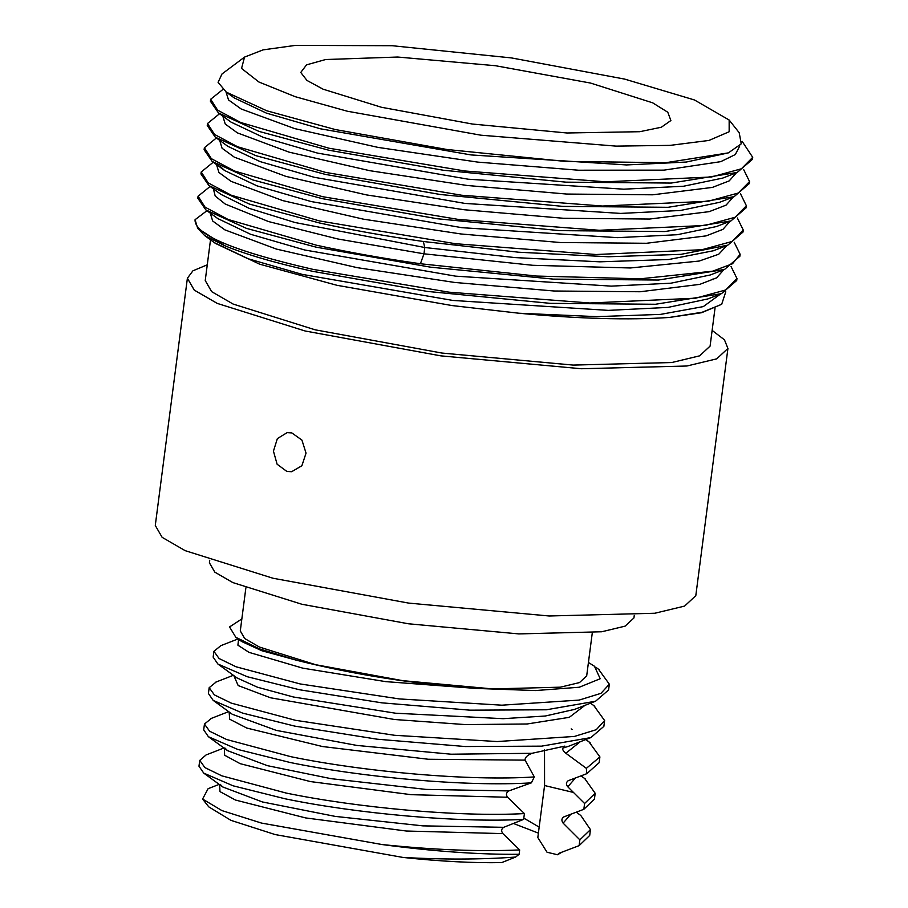 <?xml version="1.0" encoding="UTF-8"?>
<svg xmlns="http://www.w3.org/2000/svg" width="908" height="908" viewBox="0 0 908 908"><rect width="100%" height="100%" fill="white"/><g stroke="black" fill="none" stroke-linecap="round" stroke-linejoin="round"><path stroke-width="1.36" d="M544.528 749.985L544.573 785.534L537.82 837.528L547.036 852.237L557.557 854.757L558.874 853.35M538.399 833.113L513.395 823.465M539.17 827.12L523.814 818.131M203.71 729.85L208.397 736.706L237.737 749.429L290.049 762.47C361.6 777.293 466.281 786.918 531.362 782.855L534.313 776.93C469.391 781.289 363.166 771.652 290.81 756.682L226.557 739.487L209.646 731.246L204.459 724.039L211.496 718.33M285.328 798.836C355.777 813.42 458.415 823 523.644 819.379L524.404 813.579C459.176 817.189 356.538 807.598 286.077 793.036L221.836 775.841L204.924 767.601L199.749 760.405L206.059 754.957L223.924 747.999M199.737 760.393L198.977 766.216L203.744 773.117L233.05 785.795L285.169 798.802M524.404 813.579L507.617 797.258C505.733 794.75 506.131 792.65 508.821 790.925L531.362 782.855M534.313 776.93L525.062 760.132C524.949 757.465 527.264 755.184 532.031 753.3L564.855 746.104L562.881 748.124C562.302 749.497 563.289 751.211 565.854 753.254L586.364 768.35L586.784 773.684L568.033 780.778M568.329 780.642C566.002 782.321 565.82 784.376 567.795 786.805L584.582 803.489L583.833 809.3L563.607 816.984M519.682 849.933C479.572 851.738 433.672 849.933 381.973 844.531L261.504 823.079L221.938 810.594L202.586 799.051L208.761 806.86L230.961 820.355L275.158 834.565L403.027 857.447C440.811 861.431 473.692 863.145 501.67 862.6L515.608 857.061L519.115 854.292L519.682 849.933L502.896 833.612C501.012 831.036 501.284 828.936 503.713 827.313L523.644 819.379M563.947 816.837C561.53 818.38 561.258 820.48 563.119 823.136L579.86 839.855L579.111 845.654L559.215 853.191M561.893 852.192L557.557 854.757M508.821 790.925L426.022 789.404L331.125 778.678L267.395 765.671L227.567 750.655L208.409 736.694M583.833 809.3L594.434 799.085L595.183 793.274L584.582 803.489M507.617 797.258L411.074 794.67L310.411 781.572L240.166 763.673L224.628 755.229L224.389 748.34M570.78 814.26L563.119 823.136M584.707 778.542L595.183 793.274M567.795 786.805L575.468 777.974M586.784 773.684L599.11 762.72M209.181 687.674L208.42 693.496L213.187 700.397L242.538 713.086L294.771 726.116L377.115 739.191L465.271 746.535L541.599 746.149L590.847 737.591L603.865 726.366L604.626 720.555L596.272 729.692L574.401 736.445L497.175 741.552L394.628 735.287L295.52 720.316L231.279 703.121L214.367 694.881L209.181 687.685L216.206 681.976M588.986 741.881L599.904 756.909L586.364 768.35M593.821 705.595L604.615 720.555M565.854 753.254L580.235 741.722M233.821 675.62L238.168 685.551L270.539 697.787L394.367 719.488L465.441 724.595L527.151 723.982L569.282 717.331L584.934 705.368M238.566 639.266L237.907 645.191L249.042 652.375L302.784 668.152L385.65 681.624L475.792 688.412L535.561 690.557L579.293 687.231L600.199 678.741L594.479 666.256L588.441 662.477M598.486 669.196L609.336 684.189L600.994 693.326L579.122 700.091L501.908 705.187L399.35 698.922L300.253 683.962L236.001 666.767L219.089 658.527L213.913 651.32L220.894 645.622M562.881 748.124L568.612 746.251M236.931 677.89L257.509 687.22L293.397 696.992L395.548 713.211L503.123 718.682L545.299 716.015L574.673 709.364M235.819 637.268L241.63 641.502L261.879 650.741L297.256 660.434C354.767 674.735 414.275 684.053 475.792 688.412M532.031 753.3L451.072 754.207L356.867 745.434L276.27 730.384L232.244 714.255M213.902 651.32L213.153 657.131L217.897 664.02L247.248 676.721L299.492 689.751L381.848 702.837L470.004 710.17L546.332 709.784L595.569 701.226L608.576 690.001L609.347 684.189M241.846 618.95L229.554 626.929L235.808 637.28L259.291 648.811L297.256 660.434M525.062 760.132L428.326 759.258L322.51 746.535L246.783 728.046L229.701 719.204L229.134 711.997M576.262 812.195L580.814 815.509L590.461 829.628L579.86 839.855M579.111 845.654L589.701 835.439L590.461 829.628M503.713 827.313L422.924 825.871L335.211 816.394L262.446 801.968L222.744 786.952L220.145 784.342M502.896 833.612L406.364 831.024L305.712 817.938L235.456 800.039L219.963 791.606L219.657 784.705M202.586 799.051L208.102 788.689L219.191 784.364M381.973 844.531C433.479 851.386 479.197 854.644 519.115 854.292M403.027 857.447C443.433 859.694 480.968 859.57 515.608 857.061M245.875 587.873L240.291 630.912L244.695 638.528L259.427 647.052L315.723 664.724L402.698 680.66L492.715 688.922L560.406 687.174L579.508 682.578L586.682 675.904L592.288 632.865M209.737 560.247L209.407 562.812L214.81 572.142L232.868 582.595L301.853 604.251L408.452 623.785L518.774 633.909L601.732 631.764L625.135 626.134L633.932 617.951L634.272 615.386M244.547 57.09L222.006 73.957L218.079 82.344L226.342 92.173L266.748 110.765L335.245 129.538L446.974 149.502L565.321 161.42L665.95 162.68L728.352 152.884L741.234 143.839L739.214 132.727L729.158 120.026L694.461 99.971L624.681 79.109L511.442 57.919L392.108 45.706L295.384 45.4L263.138 49.861L244.547 57.09L241.551 68.429L258.905 82.004L295.168 96.679L347.31 111.219L480.865 135.19L616.089 146.12L670.161 145.371L708.944 140.445L729.158 131.751L729.158 120.026M224.707 245.682L197.672 228.283L204.663 235.558L224.707 245.682C245.841 254.41 275.215 262.979 312.851 271.367L427.645 291.445L550.282 303.351L655.462 304.271L721.508 293.636L736.706 280.515L736.978 278.54L725.628 289.993L695.698 298.187L589.814 303L449.085 292.183L313.112 269.392C233.617 251.096 194.267 234.525 195.061 219.702L206.956 210.701M197.672 228.283L195.061 219.702M286.849 471.434L277.11 464.226L273.444 451.14L277.371 438.587L287.121 432.639L291.854 432.934L301.933 440.108L306.041 453.137L301.899 465.713L291.65 471.717L286.849 471.434M187.388 278.223L155.279 525.46L162.146 537.343L185.153 550.657L272.979 578.237L408.714 603.105L549.181 615.987L654.804 613.252L684.598 606.09L695.8 595.671L727.932 348.422L716.707 358.853L686.913 366.003L581.29 368.739L440.823 355.857L305.099 330.989L217.262 303.408L194.255 290.106L187.4 278.223L192.916 270.811L207.262 264.818M712.133 330.387L724.47 339.842L727.91 348.422M714.993 308.368L710.09 346.107L699.614 355.845L671.795 362.53L573.118 365.084L441.946 353.053L315.167 329.82L233.118 304.055L211.643 291.638L205.231 280.538L210.508 239.837M590.54 83.059L652.648 102.82L667.789 112.24L670.887 120.537L661.33 127.233L639.743 131.705L566.978 132.988L472.466 124.044L381.439 107.269L323.112 89.2L306.983 80.449L300.752 72.458L306.552 64.854L325.643 59.531L397.693 57.034L495.428 65.716L590.54 83.059M214.447 242.697L259.643 264.183L337.027 285.316L451.991 305.553L519.024 313.237C579.032 318.833 629.153 320.229 669.366 317.448L701.6 312.715L721.69 304.294L702.202 312.239L669.366 317.448M731.031 266.453L736.967 278.529M725.776 291.786L721.69 304.294M519.024 313.237L596.84 316.642L660.513 314.395L703.291 306.609L720.646 293.965M712.61 279.153L713.211 279.664M210.27 213.108L212.654 220.973L224.844 229.849L276.429 249.087L357.15 267.644L454.681 282.456L554.084 291.003L640.163 291.752L699.773 284.363L716.605 277.848L723.812 269.721M213.403 188.875L215.196 196.037L225.252 204.062L268.541 221.563L337.753 238.963L423.968 253.82L420.415 263.751C382.711 258.371 347.991 252.174 316.256 245.16L228.18 219.486L205.06 207.149L198.08 196.219L210.088 186.469M215.423 243.401L247.805 258.655L302.126 274.364L452.91 300.446L608.349 310.377L667.993 307.403L707.797 298.948M217.693 218.51L250.563 234.264L304.736 249.995L455.555 276.146L611.22 286.133L671.001 283.183L710.192 274.999L724.573 269.426L739.861 256.283L740.134 254.297L732.495 263.763L712.621 271.186L640.344 278.801L536.583 276.055L420.415 263.751M220.916 194.346L249.189 208.363L295.021 222.517L424.785 247.509L423.968 253.82L532.78 265.295L630.356 267.974L699.194 261.05L718.727 254.229L726.967 245.489M198.058 196.219L197.808 198.205L205.889 209.941L246.443 228.373L315.995 247.135L430.721 267.202L553.301 279.108L658.47 280.039L724.573 269.426M201.213 171.975L200.952 173.961L208.965 185.652L249.496 204.107L319.151 222.891C350.885 229.917 385.605 236.125 423.31 241.494L518.661 252.22L608.235 256.748L680.955 254.353L727.83 245.149L743.016 232.039L743.277 230.053L731.927 241.517L701.998 249.711L596.113 254.524L455.385 243.707L319.4 220.916L231.336 195.254L208.204 182.905L201.224 171.975L213.232 162.226M742.12 141.319L752.721 157.334L741.371 168.797L711.441 176.992L605.557 181.804L464.828 170.988L328.855 148.197L240.779 122.535L217.648 110.186L210.667 99.256L222.937 89.415M210.418 101.242L218.476 112.978L259.018 131.41L328.594 150.172L443.365 170.25L565.99 182.156L671.171 183.064L737.228 172.441L752.46 159.32L752.721 157.334M225.99 91.912L228.532 99.937L241.199 108.994L294.691 128.607L377.989 147.391L477.869 162.123L578.51 170.216L663.986 170.137L720.748 161.658L735.31 154.553L739.804 145.87M226.342 92.173L234.196 97.882L266.385 113.114L320.513 128.822L471.048 154.928L626.486 164.938L686.312 162.044L728.352 152.884M734.175 242.209L740.134 254.297M743.618 169.478L749.554 181.577L738.227 193.041L708.297 201.236L602.401 206.037L461.684 195.231L325.7 172.429L237.624 146.767L214.504 134.429L207.523 123.499L219.532 113.738M740.485 193.733L746.41 205.81L735.071 217.273L705.141 225.468L599.257 230.28L458.54 219.464L322.556 196.673L234.48 171.01L211.36 158.662L204.379 147.743L216.376 137.982M737.33 217.965L743.266 230.053M204.357 147.743L204.107 149.729L212.154 161.442L252.696 179.886L322.295 198.659L437.089 218.726L559.737 230.632L664.928 231.54L730.963 220.916L746.149 207.796L746.433 205.821M207.512 123.499L207.251 125.486L215.309 137.21L255.863 155.654L325.439 174.415L440.232 194.494L562.869 206.388L668.061 207.308L734.107 196.673L749.304 183.564L749.577 181.577M573.572 792.48L544.573 785.534M423.31 241.494L424.785 247.509L515.029 257.588L599.836 261.822L668.765 259.518L713.427 250.744M216.547 164.632L218.919 172.497L231.12 181.362L282.717 200.6L363.438 219.168L460.969 233.969L560.384 242.527L646.473 243.276L706.084 235.887L722.927 229.372L730.123 221.246M219.691 140.388L222.074 148.254L234.264 157.129L285.861 176.368L366.582 194.925L464.113 209.737L563.528 218.283L649.617 219.044L709.227 211.643L726.071 205.129L733.267 197.002M222.835 116.145L225.218 124.01L237.408 132.886L289.005 152.124L369.738 170.681L467.257 185.493L566.671 194.051L652.761 194.8L712.383 187.411L729.215 180.885L736.422 172.77M737.228 172.452L722.745 178.082L683.531 186.242L623.751 189.182L468.188 179.205L317.448 153.077L263.252 137.346L231.018 122.103L218.476 112.978M719.613 202.314L680.41 210.486L620.641 213.414L465.055 203.437L314.293 177.31L260.085 161.59L227.863 146.336L215.321 137.21M730.974 220.916L716.469 226.546L677.266 234.718L617.497 237.658L461.888 227.681L311.115 201.542L256.919 185.822L224.707 170.568L212.154 161.442M727.83 245.149L713.325 250.79M204.459 724.039L203.698 729.85M227.567 750.655L224.844 747.942M585.535 779.143L581.041 775.875M599.904 756.909L599.155 762.72M594.842 706.345L590.518 703.189M215.605 682.203L233.367 675.291M590.121 742.71L585.808 739.555M572.063 729.544L571.177 728.897M238.1 638.926L220.326 645.849M595.659 667.142L599.564 669.99M568.998 746.104L590.858 737.591M236.874 677.845L217.886 664.02M573.708 709.738L595.569 701.226M232.164 714.199L213.187 700.386M210.883 718.569L228.657 711.645M222.71 786.93L203.744 773.117M204.652 235.569L215.196 243.242M720.407 294.056L707.128 299.22M205.9 209.941L218.374 219.01M208.965 185.641L221.439 194.721M719.749 202.257L734.107 196.684M210.395 101.242L210.656 99.256M224.707 170.568L219.952 166.278"/></g></svg>
